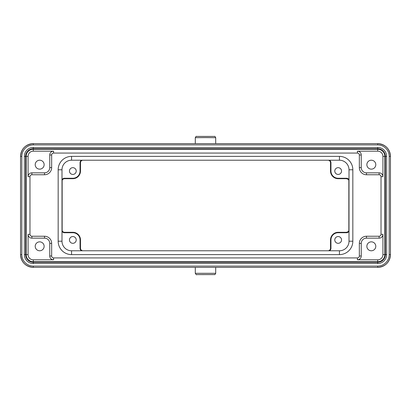 <?xml version="1.0" encoding="UTF-8"?>
<svg xmlns="http://www.w3.org/2000/svg" width="411" height="411" viewBox="0 0 411 411"><rect width="100%" height="100%" fill="white"/><g stroke="black" fill="none" stroke-linecap="round" stroke-linejoin="round"><path stroke-width="0.62" d="M357.421 257.923A1.911 1.911 0 0 0 359.337 256.007L359.337 243.379A7.141 7.141 0 0 1 366.478 236.238L379.106 236.238A1.911 1.911 0 0 0 381.023 234.321L381.023 176.668A1.911 1.911 0 0 0 379.106 174.752L366.478 174.752A7.141 7.141 0 0 1 359.337 167.611L359.337 154.983A1.911 1.911 0 0 0 357.421 153.067L53.579 153.067A1.911 1.911 0 0 0 51.663 154.983L51.663 167.611A7.141 7.141 0 0 1 44.522 174.752L31.894 174.752A1.911 1.911 0 0 0 29.977 176.668L29.977 234.321A1.911 1.911 0 0 0 31.894 236.238L44.522 236.238A7.141 7.141 0 0 1 51.663 243.379L51.663 256.007A1.911 1.911 0 0 0 53.579 257.923L357.421 257.923L357.421 259.834A3.827 3.827 0 0 0 361.248 256.007L359.337 256.007M384.85 156.386L384.85 254.604A7.141 7.141 0 0 1 377.704 261.75L33.296 261.75A7.141 7.141 0 0 1 26.15 254.604L26.15 156.386A7.141 7.141 0 0 1 33.296 149.239L377.704 149.239A7.141 7.141 0 0 1 384.85 156.386L382.934 156.386A5.23 5.23 0 0 0 377.704 151.156L377.704 149.239A7.141 7.141 0 0 1 384.85 156.386M39.672 169.142A4.464 4.464 0 0 0 43.54 162.443A4.464 4.464 0 0 0 35.808 162.443A4.464 4.464 0 0 0 39.672 169.142M371.328 169.142A4.464 4.464 0 0 0 375.793 164.677A4.464 4.464 0 0 0 371.328 160.213A4.464 4.464 0 0 0 366.864 164.677A4.464 4.464 0 0 0 371.328 169.142M39.672 250.777A4.464 4.464 0 0 0 43.54 244.083A4.464 4.464 0 0 0 35.808 244.083A4.464 4.464 0 0 0 39.672 250.777M371.328 241.848A4.464 4.464 0 0 0 367.46 248.547A4.464 4.464 0 0 0 375.192 248.547A4.464 4.464 0 0 0 371.328 241.848M339.44 254.604L71.56 254.604A13.393 13.393 0 0 1 58.167 241.211L58.167 169.779A13.393 13.393 0 0 1 71.56 156.386L339.44 156.386A13.393 13.393 0 0 1 352.833 169.779L352.833 241.211A13.393 13.393 0 0 1 339.44 254.604L339.44 250.777A9.566 9.566 0 0 0 349.006 241.211L349.006 169.779A9.566 9.566 0 0 0 339.44 160.213L71.56 160.213A9.566 9.566 0 0 0 61.994 169.779L61.994 241.211A9.566 9.566 0 0 0 71.56 250.777L339.44 250.777A9.566 9.566 0 0 0 349.006 241.211L352.833 241.211A13.393 13.393 0 0 1 339.44 254.604M76.22 239.937A3.38 3.38 0 0 0 71.149 237.008A3.38 3.38 0 0 0 71.149 242.865A3.38 3.38 0 0 0 76.22 239.937M61.994 231.301A2.995 2.995 0 0 0 64.542 232.729L72.824 232.729A7.208 7.208 0 0 1 80.047 239.947L80.047 248.234A2.995 2.995 0 0 0 81.47 250.777M104.394 250.777L82.719 250.772A2.564 2.564 0 0 1 80.479 248.234L80.479 239.947A7.639 7.639 0 0 0 72.824 232.297L64.542 232.297A2.564 2.564 0 0 1 62.004 230.052L61.994 209.548M341.541 239.937A3.38 3.38 0 0 0 336.47 237.008A3.38 3.38 0 0 0 336.47 242.865A3.38 3.38 0 0 0 341.541 239.937M349.006 231.301A2.995 2.995 0 0 1 346.452 232.729L338.161 232.729A7.208 7.208 0 0 0 330.953 239.937L330.953 248.229A2.995 2.995 0 0 1 329.53 250.777M346.452 232.729L346.452 232.297A2.564 2.564 0 0 0 348.996 230.052L349.006 209.548M348.847 180.337L348.847 230.653M76.22 171.053A3.38 3.38 0 0 0 71.149 168.125A3.38 3.38 0 0 0 71.149 173.981A3.38 3.38 0 0 0 76.22 171.053M341.541 171.053A3.38 3.38 0 0 0 336.47 168.125A3.38 3.38 0 0 0 336.47 173.981A3.38 3.38 0 0 0 341.541 171.053M329.53 160.213A2.995 2.995 0 0 1 330.953 162.756L330.953 171.043A7.208 7.208 0 0 0 338.161 178.261L346.452 178.261A2.995 2.995 0 0 1 349.006 179.689M330.953 162.756L330.521 162.756A2.564 2.564 0 0 0 328.281 160.218L306.606 160.213M81.47 160.213A2.995 2.995 0 0 0 80.047 162.761L80.047 171.053A7.208 7.208 0 0 1 72.829 178.261L64.542 178.261A2.995 2.995 0 0 0 61.994 179.689M61.994 201.441L62.004 180.938A2.564 2.564 0 0 1 64.542 178.693L72.824 178.693A7.639 7.639 0 0 0 80.479 171.053L80.479 162.761A2.564 2.564 0 0 1 82.719 160.218L104.394 160.213M117.818 160.213L293.182 160.213M338.161 178.261L338.161 178.693L346.452 178.693A2.564 2.564 0 0 1 348.996 180.938L349.006 201.441M62.153 230.653L62.153 180.337M330.953 239.937L330.521 239.937L330.521 248.229A2.564 2.564 0 0 1 328.281 250.772L306.606 250.777M293.182 250.777L117.818 250.777M384.85 254.604A7.141 7.141 0 0 1 377.704 261.75L377.704 259.834A5.23 5.23 0 0 0 382.934 254.604L384.85 254.604M26.15 254.604L28.066 254.604A5.23 5.23 0 0 0 33.296 259.834L33.296 261.75M33.296 149.239L33.296 151.156A5.23 5.23 0 0 0 28.066 156.386L26.15 156.386M33.296 147.446L33.296 148.72A7.665 7.665 0 0 0 25.631 156.386L25.631 254.604A7.665 7.665 0 0 0 33.296 262.269L377.704 262.269A7.665 7.665 0 0 0 385.369 254.604L385.369 156.386A7.665 7.665 0 0 0 377.704 148.72L33.296 148.72L377.704 148.72L377.704 147.446L33.296 147.446A8.939 8.939 0 0 0 24.357 156.386L25.631 156.386C26.083 151.731 28.636 149.172 33.296 148.72M24.357 156.386L24.357 254.604L25.631 254.604L25.631 156.386M33.296 263.543L377.704 263.543L377.704 262.269L33.296 262.269L33.296 263.543A8.939 8.939 0 0 1 24.357 254.604M377.704 262.269L377.704 262.269C382.364 261.817 384.917 259.259 385.369 254.604L386.643 254.604A8.939 8.939 0 0 1 377.704 263.543M386.643 254.604L386.643 156.386L385.369 156.386L385.369 254.604M386.643 156.386A8.939 8.939 0 0 0 377.704 147.446M205.5 137.598L195.297 137.69C195.872 136.58 196.253 136.159 196.432 136.416L214.568 136.416C214.758 136.164 215.138 136.586 215.703 137.69L205.5 137.598M195.297 273.31L215.703 273.31C215.133 274.414 214.758 274.841 214.578 274.584L196.823 274.605C196.581 275.026 196.073 274.594 195.297 273.31L195.297 267.35M71.56 254.604A13.393 13.393 0 0 1 58.167 241.211L61.994 241.211A9.566 9.566 0 0 0 71.56 250.777L71.56 254.604M58.167 169.779A13.393 13.393 0 0 1 71.56 156.386L71.56 160.213A9.566 9.566 0 0 0 61.994 169.779L58.167 169.779M339.44 156.386A13.393 13.393 0 0 1 352.833 169.779L349.006 169.779A9.566 9.566 0 0 0 339.44 160.213L339.44 156.386M72.824 232.729L72.824 232.297L64.542 232.297L64.542 232.729M348.996 230.068C348.461 230.741 349.715 231.254 346.452 232.297L338.161 232.297A7.639 7.639 0 0 0 330.521 239.937L330.521 248.229L330.953 248.229M346.452 232.297L338.161 232.297L338.161 232.729M328.297 160.218C329.668 160.511 330.413 161.359 330.521 162.756L330.521 171.043A7.639 7.639 0 0 0 338.161 178.693L346.452 178.693L346.452 178.261M330.521 162.756L330.521 171.043L330.953 171.043M80.047 171.053L80.479 171.053L80.479 162.761L80.047 162.761M64.542 178.261L64.542 178.693L72.824 178.693L72.824 178.261M80.047 248.234L80.479 248.234L80.479 239.947L80.047 239.947M377.704 143.639A12.746 12.746 0 0 1 390.45 156.386L390.45 254.604A12.746 12.746 0 0 1 377.704 267.35L33.296 267.35A12.746 12.746 0 0 1 20.55 254.604L20.55 156.386A12.746 12.746 0 0 1 33.296 143.639L377.704 143.639L377.704 144.913L33.296 144.913L33.296 143.639L377.704 143.639C385.446 144.395 389.695 148.643 390.45 156.386L389.176 156.386A11.467 11.467 0 0 0 377.704 144.913M389.176 156.386L389.176 254.604L390.45 254.604L390.45 156.386M390.45 254.604C389.695 262.346 385.446 266.595 377.704 267.35L377.704 266.076A11.467 11.467 0 0 0 389.176 254.604M377.704 266.076L33.296 266.076L33.296 267.35L377.704 267.35M33.296 267.35C25.554 266.595 21.305 262.346 20.55 254.604L21.824 254.604A11.467 11.467 0 0 0 33.296 266.076M21.824 254.604L21.824 156.386L20.55 156.386L20.55 254.604M21.824 156.386A11.467 11.467 0 0 1 33.296 144.913M361.248 243.379L359.337 243.379A7.141 7.141 0 0 1 366.478 236.238L366.478 238.149A5.23 5.23 0 0 0 361.248 243.379L361.248 256.007M379.106 236.238A1.911 1.911 0 0 0 381.023 234.321L382.934 234.321A3.827 3.827 0 0 1 379.106 238.149L379.106 236.238M361.248 167.611A5.23 5.23 0 0 0 366.478 172.841L366.478 174.752A7.141 7.141 0 0 1 359.337 167.611L361.248 167.611L361.248 154.983L359.337 154.983M357.421 153.067L357.421 151.156A3.827 3.827 0 0 1 361.248 154.983M51.663 154.983L49.752 154.983A3.827 3.827 0 0 1 53.579 151.156L53.579 153.067M44.522 172.841A5.23 5.23 0 0 0 49.752 167.611L51.663 167.611A7.141 7.141 0 0 1 44.522 174.752L44.522 172.841L31.894 172.841L31.894 174.752M29.977 176.668L28.066 176.668A3.827 3.827 0 0 1 31.894 172.841M31.894 236.238L31.894 238.149A3.827 3.827 0 0 1 28.066 234.321L29.977 234.321M49.752 243.379A5.23 5.23 0 0 0 44.522 238.149L44.522 236.238A7.141 7.141 0 0 1 51.663 243.379L49.752 243.379L49.752 256.007L51.663 256.007M44.522 238.149L31.894 238.149M49.752 167.611L49.752 154.983M379.106 172.841A3.827 3.827 0 0 1 382.934 176.668L381.023 176.668A1.911 1.911 0 0 0 379.106 174.752L379.106 172.841L366.478 172.841M377.704 151.156L357.421 151.156M382.934 176.668L382.934 156.386M53.579 151.156L33.296 151.156M28.066 156.386L28.066 176.668M28.066 234.321L28.066 254.604M33.296 259.834L53.579 259.834A3.827 3.827 0 0 1 49.752 256.007M53.579 257.923L53.579 259.834M379.106 238.149L366.478 238.149M382.934 254.604L382.934 234.321M357.421 259.834L377.704 259.834M33.296 262.269C28.642 261.817 26.083 259.259 25.631 254.604M377.704 148.72C382.358 149.172 384.917 151.731 385.369 156.386M215.703 143.639L215.703 137.69M195.297 143.639L195.297 137.69M215.703 267.35L215.703 273.31M338.161 232.297C333.521 232.749 330.973 235.298 330.521 239.937M330.521 171.043C330.968 175.687 333.516 178.24 338.161 178.693M348.996 180.922C348.461 180.239 349.704 179.725 346.452 178.693M62.004 180.922C62.297 179.545 63.14 178.806 64.542 178.693M72.824 178.693C77.474 178.246 80.022 175.703 80.479 171.053M82.703 160.218C81.332 160.511 80.587 161.359 80.479 162.761M328.297 250.772C329.668 250.479 330.413 249.631 330.521 248.229M82.703 250.772C81.332 250.479 80.587 249.631 80.479 248.234M80.479 239.947C80.073 235.339 77.52 232.785 72.824 232.297M62.004 230.068C62.297 231.444 63.14 232.184 64.542 232.297M33.296 143.639C25.554 144.395 21.305 148.643 20.55 156.386"/></g></svg>
